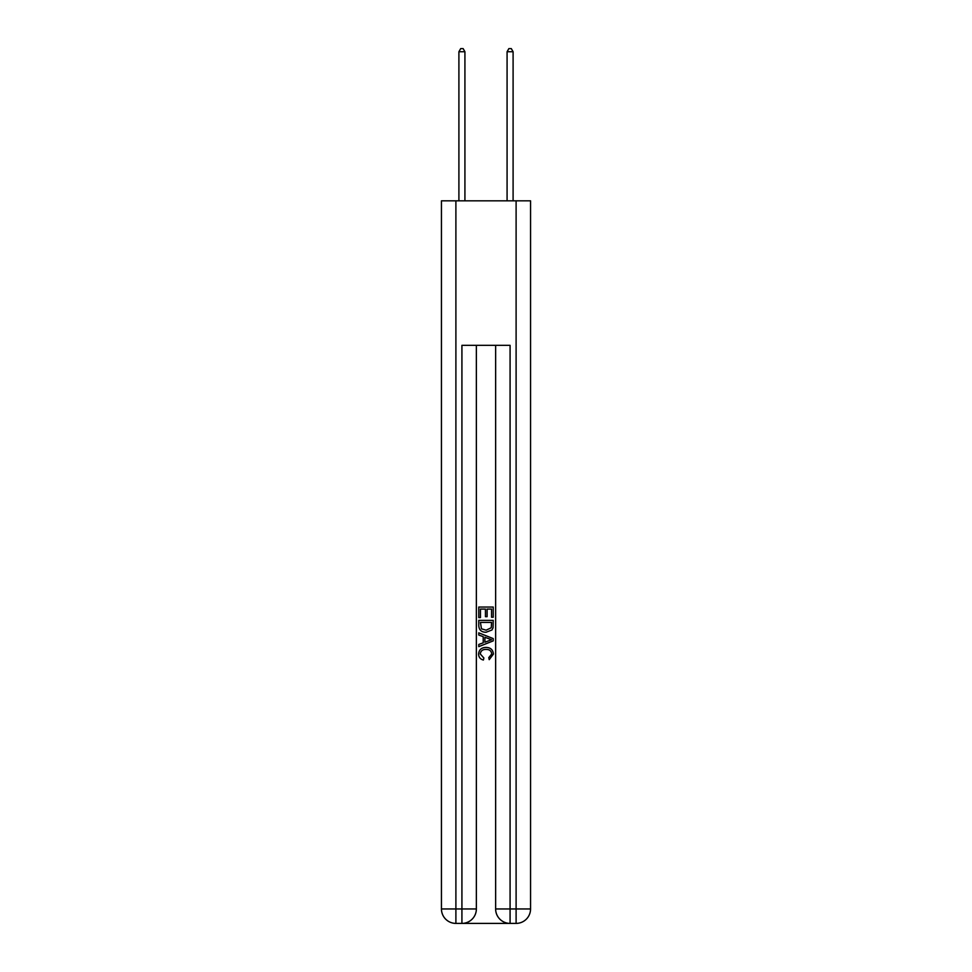 <?xml version="1.0" encoding="UTF-8"?>
<svg xmlns="http://www.w3.org/2000/svg" width="972" height="972" viewBox="0 0 972 972"><rect width="100%" height="100%" fill="white"/><g stroke="black" fill="none" stroke-linecap="round" stroke-linejoin="round"><path stroke-width="1.46" d="M463 923.4L509 923.4M455.892 200.827L455.892 908.954L441.446 908.954L441.446 200.827L530.554 200.827L530.554 908.954L516.108 908.954L516.108 200.827M510.081 923.4L510.081 908.954L495.635 908.954A14.446 14.446 0 0 0 510.081 923.4L516.108 923.4L516.108 908.954L510.081 908.954L510.081 345.339L461.919 345.339L461.919 908.954L455.892 908.954L455.892 923.4L461.919 923.4A14.446 14.446 0 0 0 476.365 908.954L461.919 908.954L461.919 923.4M476.365 345.339L476.365 908.954M495.635 908.954L495.635 345.339M516.108 923.4A14.446 14.446 0 0 0 530.554 908.954M441.446 908.954A14.446 14.446 0 0 0 455.892 923.4M478.771 617.597L478.771 607.038L493.229 607.038L493.229 617.232L491.553 617.232L491.553 609.08L487.106 609.08L487.106 616.673L485.441 616.673L485.441 609.08L480.447 609.08L480.447 617.597L478.771 617.597M478.771 625.555L478.771 620.379L493.229 620.379L493.023 627.876L491.978 629.978L486.073 632.237C481.456 632.262 479.026 630.026 478.771 625.555M480.447 622.42L481.468 628.811L486.109 630.196L491.261 627.742L491.553 622.42L480.447 622.42M478.771 635.02L478.771 632.857L493.229 638.592L493.229 640.888L478.771 646.635L478.771 644.472L483.218 642.82L483.218 636.66L478.771 635.02M488.892 638.75L484.894 637.28L484.894 642.213L491.553 639.746L488.892 638.75M480.253 653.937L483.874 657.995L483.4 660.024C480.338 659.235 478.734 657.266 478.589 654.132C478.977 649.697 481.48 647.461 486.109 647.437C490.544 647.522 492.986 649.746 493.412 654.095L489.208 659.66L488.77 657.619L491.747 653.986C491.322 650.863 489.438 649.357 486.122 649.466C482.732 649.296 480.776 650.778 480.253 653.937M464.92 200.827L464.92 51.735L458.906 51.735L458.906 200.827M458.906 51.735L460.716 48.6L463.122 48.6L464.92 51.735M513.095 200.827L513.095 51.735L507.08 51.735L507.08 200.827M507.08 51.735L508.878 48.6L511.284 48.6L513.095 51.735"/></g></svg>
